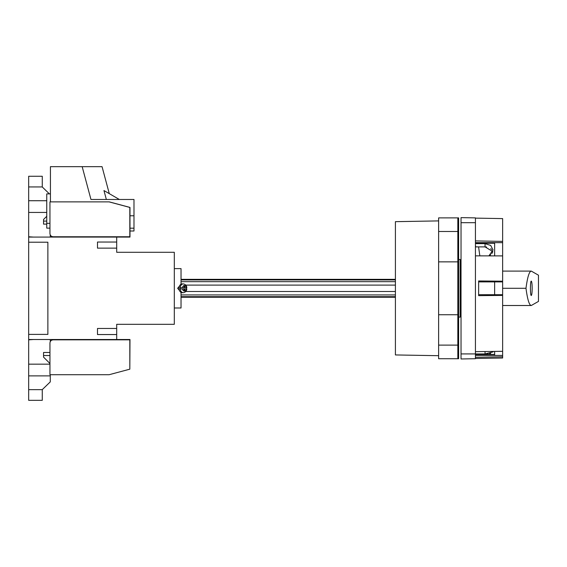 <?xml version="1.0" encoding="UTF-8"?>
<svg xmlns="http://www.w3.org/2000/svg" width="567" height="567" viewBox="0 0 567 567"><rect width="100%" height="100%" fill="white"/><g stroke="black" fill="none" stroke-linecap="round" stroke-linejoin="round"><path stroke-width="0.85" d="M28.669 334.395L28.669 242.208L47.876 242.208L47.876 334.395L28.669 334.395L28.669 339.513L116.696 339.513L116.696 328.47L97.489 328.47L97.489 334.551L97.489 328.47M116.696 328.47L116.696 324.31L174.31 324.31L174.31 252.294L116.696 252.294L116.696 237.084L28.669 237.084L28.669 242.208M97.489 334.551L116.696 334.551M180.334 287.66L182.496 287.66A2.8 1.977 -90 0 1 184.431 285.499A2.8 1.977 -90 0 1 186.359 287.66L186.479 287.66A4.394 3.104 90 0 1 186.479 288.943L184.821 288.943L184.821 290.545L184.034 290.545L184.034 288.943L180.334 288.943A4.394 3.104 90 0 1 180.306 288.298A4.394 3.104 90 0 1 180.334 287.66M186.359 287.66L182.496 287.66M184.034 288.943L184.821 288.943M181.036 292.402L181.036 307.987L174.31 307.987M174.31 268.616L181.036 268.616L181.036 284.202M179.456 286.129L177.634 288.298L179.456 290.467M183.297 292.7L182.163 292.7A4.401 3.111 -90 0 1 179.052 288.298A4.401 3.111 -90 0 1 182.163 283.897L183.297 283.897A4.401 3.111 -90 0 0 180.186 288.298A4.401 3.111 -90 0 0 183.297 292.7C185.423 292.338 186.6 291.084 186.841 288.943M184.034 286.059L184.821 286.059L184.034 286.059L184.034 287.66M116.696 242.045L97.489 242.045L97.489 248.133L116.696 248.133M184.821 286.059L184.821 287.66M184.821 290.545L184.034 290.545M49.953 201.88L49.953 233.569C50.151 235.503 51.214 236.574 53.156 236.765L129.822 236.765L129.822 207.43L109.091 201.88L49.953 201.88M49.4 193.879L42.277 186.99L42.277 176.273L28.669 176.273L28.669 236.765L33.474 237.084M28.669 212.441L46.756 212.441M50.279 234.965L50.279 237.084M97.489 248.133L97.489 242.045M47.876 334.395L47.876 242.208M129.822 339.839L53.156 339.839C51.214 340.03 50.151 341.093 49.953 343.035L49.953 374.723L109.091 374.723L129.822 369.174L129.822 339.839M46.756 216.282L43.553 219.486L43.553 224.121L46.756 224.121M49.953 352.483L43.553 352.483L43.553 357.118L49.953 363.525M28.669 200.725L46.756 200.725M33.474 339.513L28.669 339.839L28.669 400.33L42.277 400.33L42.277 389.614L50.279 381.882L50.279 374.723M28.669 374.723L28.669 393.93M28.669 182.673L28.669 201.88M50.279 339.513L50.279 341.639M28.669 364.163L49.953 364.163M28.669 375.878L50.279 375.878M395.412 285.102L185.77 285.102M395.412 281.671L181.036 281.671M395.412 279.928L181.036 279.928M395.412 296.676L181.036 296.676M395.412 294.932L181.036 294.932M395.412 291.502L185.77 291.502M438.624 220.903L395.412 221.662L395.412 354.942L438.624 355.693M458.632 259.495L460.17 259.495L460.17 317.109L458.632 317.109M461.028 269.417L460.17 268.616M457.831 217.884L458.632 217.884L458.632 358.72L438.624 358.72L438.624 217.884L457.831 217.884L457.831 358.72M457.831 314.742L438.624 314.742M457.831 261.855L438.624 261.855M461.028 222.682L461.028 217.629L475.437 217.884L475.437 358.72L461.028 358.975L461.028 222.682L475.437 222.682M475.437 245.447L475.784 246.886L485.04 246.886L492.794 251.557L492.432 252.478M525.978 288.298C527.48 299.525 529.245 305.259 531.279 305.507L538.473 301.41L538.473 275.193L531.279 271.097C529.245 271.338 527.48 277.079 525.978 288.298L502.638 288.298M532.165 288.298C532.108 283.932 531.818 281.537 531.279 281.097C530.145 280.75 530.145 295.854 531.279 295.506C531.818 295.067 532.108 292.664 532.165 288.298M478.633 281.898L502.638 281.898L502.638 358.004L475.437 358.479M475.437 218.125L502.638 218.6L502.638 281.898M478.633 294.705L502.638 294.705M502.638 295.407L478.633 295.641L478.633 280.963L502.638 281.197M494.637 281.898L494.637 294.705M475.437 243.647L485.04 243.647L490.696 245.433L493.042 249.927L488.903 255.88M492.893 351.441L493.042 351.923L485.04 353.943L485.04 351.54M475.437 353.943L485.04 353.943M486.571 353.914L488.13 353.815M489.477 353.666L490.724 353.439M489.477 255.575L490.682 254.718M491.724 253.612L492.262 252.797M475.437 243.25L494.637 243.25M475.437 354.432L494.637 354.432M491.646 249.544L490.696 248.658M486.599 247.006L485.04 246.886L485.04 243.647M494.637 351.42L494.637 355.431L502.638 355.431M475.437 355.431L494.637 355.431M475.437 242.655L494.637 242.655L494.637 255.887M502.638 356.792L475.437 357.295M475.437 351.66L502.638 351.32M502.638 255.901L475.437 255.859M494.637 242.655L502.638 242.655M475.437 240.918L502.638 241.386M50.435 193.879L46.756 193.879L46.756 228.125L49.953 228.125M109.091 201.88L129.978 207.416L129.978 237.084L116.696 237.084M119.353 199.478L103.959 190.555L106.348 199.478M109.289 201.88L129.978 207.416M50.435 201.88L50.435 166.67L102.053 166.67L109.282 193.638M129.978 215.779L133.982 215.779L133.982 231.003L129.978 231.003M133.982 215.779L133.982 199.478L90.961 199.478L82.172 166.67L84.207 166.67M129.822 368.897L129.978 339.513L116.696 339.513M120.693 252.294L116.696 252.294M116.696 324.31L120.693 324.31M186.359 288.943A2.8 1.977 -90 0 1 184.431 291.105A2.8 1.977 -90 0 1 182.496 288.943M46.756 221.08L43.553 221.08M49.953 355.523L43.553 355.523M28.669 186.947L42.277 186.947M28.669 389.657L42.277 389.657M460.227 268.616L460.17 307.987M457.831 231.485L438.624 231.485M457.831 345.119L438.624 345.119M461.028 353.921L475.437 353.921M129.978 228.196L133.982 228.196M49.953 223.32L46.756 223.32M186.841 287.66C186.6 285.513 185.423 284.265 183.297 283.897M181.036 279.34L395.412 279.34M181.036 297.264L395.412 297.264M460.227 307.987L461.028 307.186M457.831 249.891L458.632 249.891M457.831 326.712L458.632 326.712M479.838 255.866L478.576 246.886M502.638 305.507L531.279 305.507M502.638 271.097L531.279 271.097"/></g></svg>
